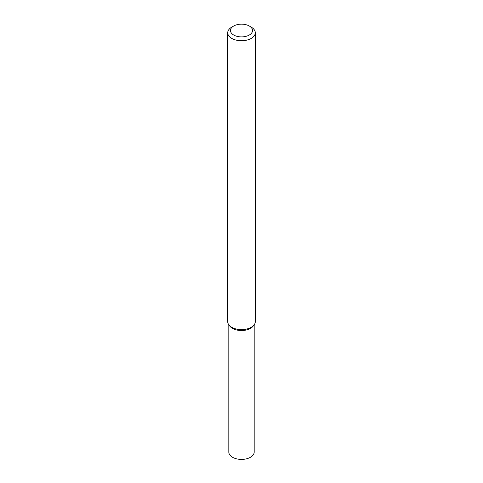 <?xml version="1.0" encoding="UTF-8"?>
<svg xmlns="http://www.w3.org/2000/svg" width="483" height="483" viewBox="0 0 483 483"><rect width="100%" height="100%" fill="white"/><g stroke="black" fill="none" stroke-linecap="round" stroke-linejoin="round"><path stroke-width="0.72" d="M249.3 26.016L251.251 27.139A13.79 7.957 180 0 1 255.29 32.772L255.29 321.654A13.79 7.957 180 0 1 254.088 324.908L253.08 326.206A12.685 7.323 180 0 1 250.472 328.392A12.685 7.323 180 0 1 229.92 326.206L228.912 324.908A13.79 7.957 180 0 1 227.71 321.654L227.71 32.772A13.79 7.957 180 0 1 231.749 27.139L233.7 26.016A11.031 6.37 180 0 1 249.3 26.016A11.031 6.37 180 0 1 249.3 35.024A11.031 6.37 180 0 1 233.7 35.024A11.031 6.37 180 0 1 233.7 26.016M254.088 324.908A13.79 7.957 180 0 1 251.251 327.287A13.79 7.957 180 0 1 228.912 324.908M255.29 32.772A13.79 7.957 180 0 1 251.251 38.398A13.79 7.957 180 0 1 236.223 40.125A13.79 7.957 180 0 1 227.71 32.772M254.185 324.775L254.185 452.082A12.685 7.323 180 0 1 250.472 457.262A12.685 7.323 180 0 1 236.646 458.85A12.685 7.323 180 0 1 228.815 452.082L228.815 324.775M253.521 325.554A12.685 7.323 180 0 1 250.472 328.392A12.685 7.323 180 0 1 229.479 325.554"/></g></svg>
